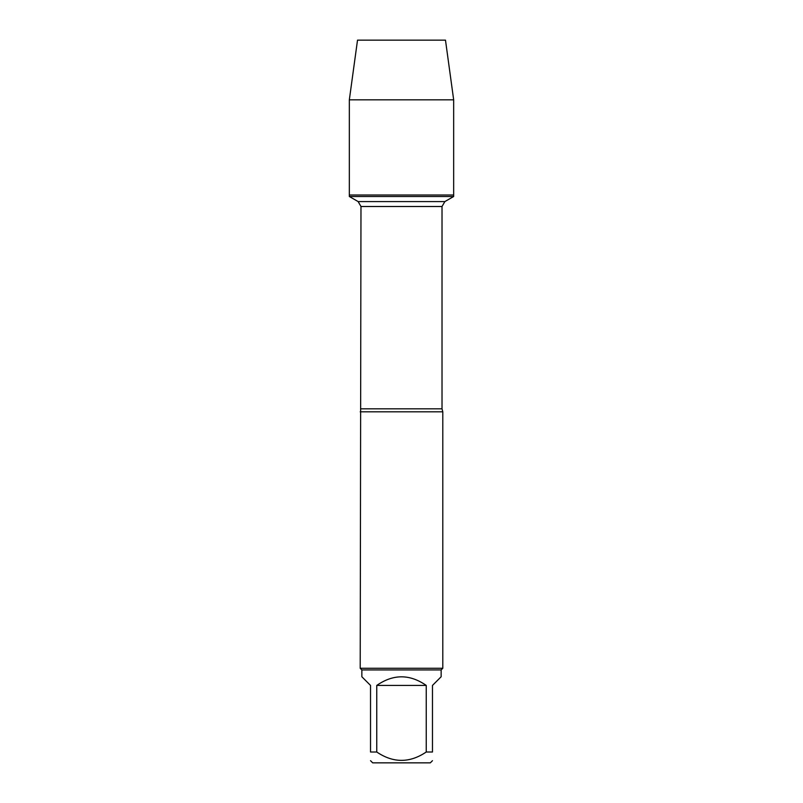 <?xml version="1.0" encoding="UTF-8"?>
<svg xmlns="http://www.w3.org/2000/svg" width="803" height="803" viewBox="0 0 803 803"><rect width="100%" height="100%" fill="white"/><g stroke="black" fill="none" stroke-linecap="round" stroke-linejoin="round"><path stroke-width="1.2" d="M349.335 196.504L453.665 196.504L453.665 195.019L349.335 195.019L349.335 196.504L358.138 201.583L360.979 206.501L360.206 668.277L442.794 668.277L442.794 411.829L360.206 411.829M432.476 760.682L430.308 762.85L372.692 762.85L370.524 760.682M426.242 685.421C409.751 673.968 393.249 673.968 376.758 685.421L426.242 685.421L426.242 752.01C409.731 763.151 393.229 763.151 376.758 752.01L370.524 752.01C370.524 763.151 370.524 763.151 370.524 752.01L370.524 685.421L361.852 676.748L361.852 669.933L441.148 669.933L441.148 676.748L432.476 685.421L432.476 752.01C432.476 763.151 432.476 763.151 432.476 752.01L426.242 752.01M376.758 685.421L376.758 752.01M361.852 669.933L360.206 668.277M349.335 195.019L453.665 195.019L453.665 99.823L349.335 99.823L349.335 195.019L349.335 99.823L357.516 40.15L392.978 40.15M349.335 99.823L357.516 40.15L445.484 40.15L453.665 99.823M360.979 408.827L442.021 408.827L442.794 411.829M442.021 408.827L442.021 206.501L360.979 206.501M358.138 201.583L444.862 201.583L453.665 196.504M442.021 206.501L444.862 201.583M441.148 669.933L442.794 668.277"/></g></svg>
